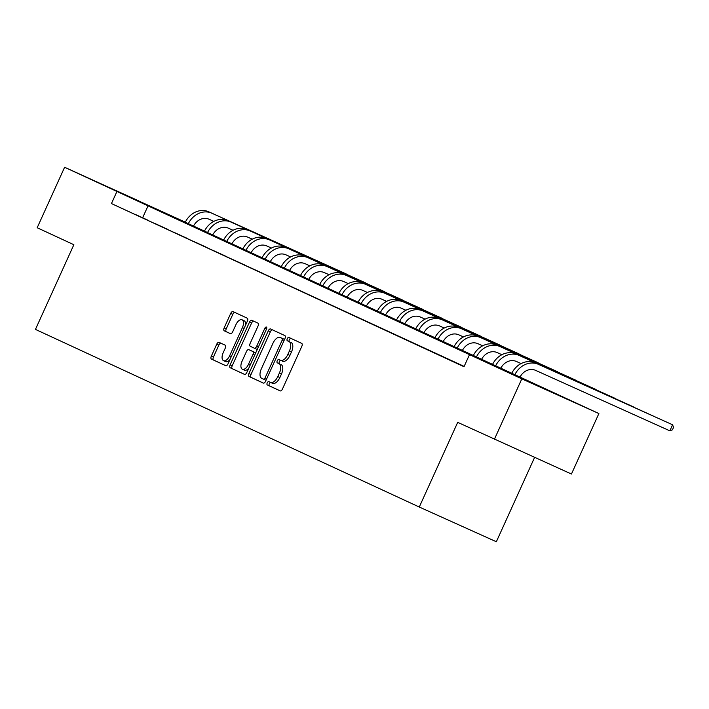 <?xml version="1.0" encoding="UTF-8"?>
<svg xmlns="http://www.w3.org/2000/svg" width="709" height="709" viewBox="0 0 709 709"><rect width="100%" height="100%" fill="white"/><g stroke="black" fill="none" stroke-linecap="round" stroke-linejoin="round"><path stroke-width="1.06" d="M267.222 382.887A1.826 0.931 -65.8 0 0 267.311 384.934L280.152 390.881A2.606 1.329 -65.8 0 0 280.161 390.881A2.606 1.329 -65.8 0 0 282.439 389.064L301.83 346.311A2.606 1.329 -65.8 0 0 301.697 343.378L288.864 337.44A1.826 0.931 -65.8 0 0 288.855 337.44A1.826 0.931 -65.8 0 0 287.26 338.707A1.826 0.931 -65.8 0 0 287.349 340.763L289.015 341.534A8.348 4.263 -65.8 0 1 289.432 350.92L287.819 354.482A8.348 4.263 -65.8 0 1 280.525 360.305A8.348 4.263 -65.8 0 1 280.507 360.296L278.841 359.525A1.826 0.931 -65.8 0 0 277.246 360.792A1.826 0.931 -65.8 0 0 277.334 362.848L278.992 363.62A8.348 4.263 -65.8 0 1 279.417 373.005L277.795 376.568A8.348 4.263 -65.8 0 1 270.501 382.39A8.348 4.263 -65.8 0 0 270.501 382.39L268.826 381.61A1.826 0.931 -65.8 0 0 268.817 381.61A1.826 0.931 -65.8 0 0 267.222 382.887M270.767 382.514A1.826 0.931 -65.8 0 0 269.305 383.817A1.826 0.931 -65.8 0 0 269.393 385.873L280.321 390.934M290.796 338.335A1.826 0.931 -65.8 0 0 289.343 339.646A1.826 0.931 -65.8 0 0 289.432 341.703L289.015 341.534M280.791 360.42A1.826 0.931 -65.8 0 0 279.328 361.732A1.826 0.931 -65.8 0 0 279.417 363.788L278.992 363.62M138.477 200.762L103.363 184.881L138.477 200.762M557.513 394.683L522.391 378.81L557.513 394.683M219.054 342.341A2.606 1.329 -65.8 0 0 219.046 342.341A2.606 1.329 -65.8 0 0 216.768 344.157L211.326 356.157A2.606 1.329 -65.8 0 0 211.459 359.091L225.719 365.684A2.606 1.329 -65.8 0 0 225.728 365.684A2.606 1.329 -65.8 0 0 228.006 363.868L247.397 321.124A2.606 1.329 -65.8 0 0 247.264 318.19L233.004 311.588A2.606 1.329 -65.8 0 0 232.995 311.588A2.606 1.329 -65.8 0 0 230.717 313.405L224.15 327.895A2.606 1.329 -65.8 0 0 224.283 330.828L230.381 333.647A2.606 1.329 -65.8 0 0 230.39 333.655A2.606 1.329 -65.8 0 0 232.667 331.839L235.929 324.651A6.975 3.563 -65.8 0 1 242.026 319.786A6.975 3.563 -65.8 0 1 242.389 327.647L229.627 355.785A6.975 3.563 -65.8 0 1 223.53 360.651A6.975 3.563 -65.8 0 1 223.158 352.79L225.285 348.101A2.606 1.329 -65.8 0 0 225.161 345.168L219.054 342.341M185.271 222.245L598.883 413.551L571.445 474.037L457.695 422.351L419.276 507.032L35.45 329.401L73.86 244.72L37.178 227.74L64.616 167.253L185.315 222.156M494.377 439.332L521.815 378.845L64.616 167.253M464.156 366.411L111.446 203.563L464.005 366.73L469.5 354.633M111.446 203.563L116.932 191.465M248.903 373.546A2.606 1.329 -65.8 0 0 249.036 376.479L263.296 383.082A2.606 1.329 -65.8 0 0 263.305 383.082A2.606 1.329 -65.8 0 0 265.583 381.265L284.974 338.512A2.606 1.329 -65.8 0 0 284.841 335.579L270.581 328.985A2.606 1.329 -65.8 0 0 270.581 328.976A2.606 1.329 -65.8 0 0 268.294 330.793L248.903 373.546L250.995 374.485A2.606 1.329 -65.8 0 0 251.119 377.418L263.464 383.135M244.508 374.379L230.248 367.785A2.606 1.329 -65.8 0 1 230.115 364.851L249.506 322.099A2.606 1.329 -65.8 0 1 251.792 320.282L257.899 323.109A2.606 1.329 -65.8 0 1 258.032 326.043L250.162 343.378A2.606 1.329 -65.8 0 0 250.295 346.311L254.345 348.19A2.606 1.329 -65.8 0 0 256.631 346.373L264.812 328.32A1.826 0.931 -65.8 0 1 266.407 327.053A1.826 0.931 -65.8 0 1 266.504 329.109L246.794 372.562A2.606 1.329 -65.8 0 1 244.516 374.387A2.606 1.329 -65.8 0 0 244.516 374.387L244.508 374.379M419.276 507.032L496.344 541.747L534.586 457.438M462.365 365.782L464.076 366.571L462.365 365.782M455.754 362.662L443.16 356.893L455.754 362.662M436.549 353.773L423.955 348.004L436.549 353.773M417.353 344.884L404.759 339.124L417.353 344.884M398.148 335.995L385.554 330.234L398.148 335.995M378.943 327.106L366.349 321.345L378.943 327.106M359.738 318.217L347.144 312.456L359.738 318.217M340.533 309.337L327.939 303.567L340.533 309.337M321.328 300.448L308.734 294.687L321.328 300.448M302.123 291.559L289.538 285.798L302.123 291.559M282.926 282.669L270.333 276.909L282.926 282.669M263.721 273.78L251.128 268.02L263.721 273.78M244.516 264.9L231.923 259.131L244.516 264.9M225.311 256.011L212.718 250.242L225.311 256.011M206.106 247.122L193.513 241.361L206.106 247.122M186.901 238.233L174.308 232.472L186.901 238.233M167.705 229.344L155.111 223.583L167.705 229.344M148.5 220.464L135.906 214.694L148.5 220.464M598.883 413.551L521.815 378.845M142.686 217.636L148.181 205.539M270.528 382.399L272.566 383.321A8.348 4.263 -65.8 0 0 272.584 383.33A8.348 4.263 -65.8 0 0 279.878 377.507L277.795 376.568M281.074 364.559A8.348 4.263 -65.8 0 1 281.5 373.944L279.878 377.507M282.607 361.244L282.59 361.236A8.348 4.263 -65.8 0 0 282.607 361.244A8.348 4.263 -65.8 0 0 289.901 355.422L287.819 354.482M291.098 342.474A8.348 4.263 -65.8 0 1 291.514 351.859L289.901 355.422M272.495 329.862A2.606 1.329 -65.8 0 0 270.377 331.732L250.995 374.485M265.565 380.077L263.482 379.138A1.826 0.931 -65.8 0 0 263.482 379.138A1.826 0.931 -65.8 0 0 265.077 377.87L282.093 340.347A1.826 0.931 -65.8 0 0 282.005 338.29L280.25 337.475A8.348 4.263 -65.8 0 0 280.232 337.466A8.348 4.263 -65.8 0 0 272.938 343.289L261.302 368.937A8.348 4.263 -65.8 0 0 261.727 378.322L265.556 380.077A1.826 0.931 -65.8 0 0 265.565 380.077A1.826 0.931 -65.8 0 0 266.15 380.015M284.424 339.717A1.826 0.931 -65.8 0 0 284.087 339.23L282.005 338.29M282.315 338.406L282.333 338.415A8.348 4.263 -65.8 0 0 282.297 338.397A8.348 4.263 -65.8 0 0 282.315 338.406L284.087 339.23M244.676 374.432L230.248 367.785M253.707 321.168A2.606 1.329 -65.8 0 0 251.589 323.038L232.197 365.791A2.606 1.329 -65.8 0 0 232.33 368.724M256.428 349.129L254.345 348.19L256.428 349.129A2.606 1.329 -65.8 0 0 257.544 348.863M241.999 361.368A6.975 3.563 -65.8 0 0 242.372 369.229A6.975 3.563 -65.8 0 0 248.469 364.364L252.962 354.447A2.606 1.329 -65.8 0 0 252.838 351.513L248.788 349.643A2.606 1.329 -65.8 0 0 248.779 349.634A2.606 1.329 -65.8 0 0 246.502 351.451L241.999 361.368M242.372 369.229L244.454 370.16A6.975 3.563 -65.8 0 0 248.815 368.122M255.453 353.472A2.606 1.329 -65.8 0 0 254.921 352.453L252.838 351.513M250.862 350.574L248.779 349.634L250.871 350.574A2.606 1.329 -65.8 0 0 250.853 350.574A2.606 1.329 -65.8 0 0 250.862 350.574L254.921 352.453M223.53 360.651L225.613 361.59A6.975 3.563 -65.8 0 0 229.964 359.543M245.447 325.413A6.975 3.563 -65.8 0 0 244.109 320.725L242.026 319.786M234.918 312.474A2.606 1.329 -65.8 0 0 232.8 314.344L226.233 328.834A2.606 1.329 -65.8 0 0 226.366 331.768L230.549 333.7M220.969 343.227A2.606 1.329 -65.8 0 0 218.851 345.097L213.409 357.088A2.606 1.329 -65.8 0 0 213.542 360.021L225.887 365.738M519.901 377.339A13.285 11.424 -65.2 0 1 535.605 370.364L669.845 430.824L672.593 424.78L538.344 364.32A19.923 17.131 114.8 0 0 514.699 374.981M538.344 364.32L672.593 424.78L673.55 427.385L672.451 429.805L669.845 430.824M535.268 362.893A19.923 17.131 114.8 0 0 511.623 373.554M500.678 368.494A13.285 11.424 -65.2 0 1 516.4 361.475L521.088 363.584M653.308 416.059L519.139 355.431A19.923 17.131 114.8 0 0 495.494 366.092M653.476 416.13L516.063 354.004A19.923 17.131 114.8 0 0 492.418 364.674M481.473 359.605A13.285 11.424 -65.2 0 1 497.195 352.586L501.883 354.704M634.103 407.17L499.934 346.541A19.923 17.131 114.8 0 0 476.288 357.212M634.271 407.241L496.858 345.115A19.923 17.131 114.8 0 0 473.213 355.785M462.268 350.716A13.285 11.424 -65.2 0 1 477.99 343.705L482.678 345.815M614.898 398.281L480.737 337.652A19.923 17.131 114.8 0 0 457.083 348.323M615.066 398.361L477.653 336.226A19.923 17.131 114.8 0 0 454.008 346.896M443.063 341.835A13.285 11.424 -65.2 0 1 458.785 334.816L463.473 336.926M595.702 389.392L461.532 328.763A19.923 17.131 114.8 0 0 437.887 339.434M595.861 389.471L458.457 327.345A19.923 17.131 114.8 0 0 434.803 338.007M423.867 332.946A13.285 11.424 -65.2 0 1 439.58 325.927L444.268 328.037M576.497 380.511L442.327 319.874A19.923 17.131 114.8 0 0 418.682 330.545M576.656 380.582L439.252 318.456A19.923 17.131 114.8 0 0 415.598 329.118M404.662 324.057A13.285 11.424 -65.2 0 1 420.375 317.038L425.063 319.147M557.292 371.622L423.122 310.994A19.923 17.131 114.8 0 0 399.477 321.656M557.451 371.693L420.047 309.567A19.923 17.131 114.8 0 0 396.402 320.238M385.457 315.168A13.285 11.424 -65.2 0 1 401.179 308.149L405.858 310.267M538.087 362.733L403.917 302.105A19.923 17.131 114.8 0 0 380.272 312.775M538.255 362.804L400.842 300.678A19.923 17.131 114.8 0 0 377.197 311.348M366.252 306.279A13.285 11.424 -65.2 0 1 381.974 299.269L386.662 301.378M518.882 353.844L384.712 293.216A19.923 17.131 114.8 0 0 361.067 303.886M519.05 353.915L381.637 291.789A19.923 17.131 114.8 0 0 357.992 302.459M347.047 297.399A13.285 11.424 -65.2 0 1 362.769 290.38L367.457 292.489M499.677 344.955L365.516 284.327A19.923 17.131 114.8 0 0 341.862 294.997M499.845 345.035L362.432 282.909A19.923 17.131 114.8 0 0 338.787 293.57M327.842 288.51A13.285 11.424 -65.2 0 1 343.564 281.491L348.252 283.6M480.472 336.075L346.311 275.438A19.923 17.131 114.8 0 0 322.657 286.108M480.64 336.146L343.227 274.02A19.923 17.131 114.8 0 0 319.582 284.681M308.645 279.621A13.285 11.424 -65.2 0 1 324.359 272.602L329.047 274.711M461.275 327.186L327.106 266.557A19.923 17.131 114.8 0 0 303.461 277.219M461.435 327.257L324.031 265.131A19.923 17.131 114.8 0 0 300.377 275.801M289.44 270.732A13.285 11.424 -65.2 0 1 305.154 263.713L309.842 265.831M442.07 318.297L307.901 257.668A19.923 17.131 114.8 0 0 284.256 268.33M442.23 318.368L304.826 256.241A19.923 17.131 114.8 0 0 281.181 266.912M270.235 261.843A13.285 11.424 -65.2 0 1 285.949 254.832L290.637 256.942M422.865 309.408L288.696 248.779A19.923 17.131 114.8 0 0 265.051 259.45M423.025 309.478L285.621 247.352A19.923 17.131 114.8 0 0 261.976 258.023M251.03 252.962A13.285 11.424 -65.2 0 1 266.752 245.943L271.441 248.053M403.66 300.519L269.491 239.89A19.923 17.131 114.8 0 0 245.846 250.561M403.829 300.598L266.416 238.472A19.923 17.131 114.8 0 0 242.77 249.134M231.825 244.073A13.285 11.424 -65.2 0 1 247.547 237.054L252.236 239.163M384.455 291.638L250.286 231.001A19.923 17.131 114.8 0 0 226.641 241.672M384.624 291.709L247.211 229.583A19.923 17.131 114.8 0 0 223.565 240.245M212.62 235.184A13.285 11.424 -65.2 0 1 228.342 228.165L233.031 230.274M365.25 282.749L231.09 222.121A19.923 17.131 114.8 0 0 207.436 232.782M365.419 282.82L228.006 220.694A19.923 17.131 114.8 0 0 204.36 231.364M193.415 226.295A13.285 11.424 -65.2 0 1 209.137 219.276L213.826 221.385M346.054 273.86L211.885 213.232A19.923 17.131 114.8 0 0 188.231 223.893M346.214 273.931L208.8 211.805A19.923 17.131 114.8 0 0 185.155 222.475M269.393 385.873L267.311 384.934M289.432 341.703L287.349 340.763M279.417 363.788L277.334 362.848M281.5 373.944L279.417 373.005M291.514 351.859L289.432 350.92M270.377 331.732L268.294 330.793M251.119 377.418L249.036 376.479M266.779 378.633L265.077 377.87M283.795 341.109L282.093 340.347M232.197 365.791L230.115 364.851M251.589 323.038L249.506 322.099M258.324 347.135L256.631 346.373M266.513 329.091L264.812 328.32M250.171 365.126L248.469 364.364M254.664 355.209L252.962 354.447M231.32 356.547L229.627 355.785M244.091 328.409L242.389 327.647M226.366 331.768L224.283 330.828M226.233 328.834L224.15 327.895M232.8 314.344L230.717 313.405M213.542 360.021L211.459 359.091M213.409 357.088L211.326 356.157M218.851 345.097L216.768 344.157M519.139 355.431L516.063 354.004M499.934 346.541L496.858 345.115M480.737 337.652L477.653 336.226M461.532 328.763L458.457 327.345M442.327 319.874L439.252 318.456M423.122 310.994L420.047 309.567M403.917 302.105L400.842 300.678M384.712 293.216L381.637 291.789M365.516 284.327L362.432 282.909M346.311 275.438L343.227 274.02M327.106 266.557L324.031 265.131M307.901 257.668L304.826 256.241M288.696 248.779L285.621 247.352M269.491 239.89L266.416 238.472M250.286 231.001L247.211 229.583M231.09 222.121L228.006 220.694M211.885 213.232L208.8 211.805M272.584 383.33L270.501 382.39"/></g></svg>
